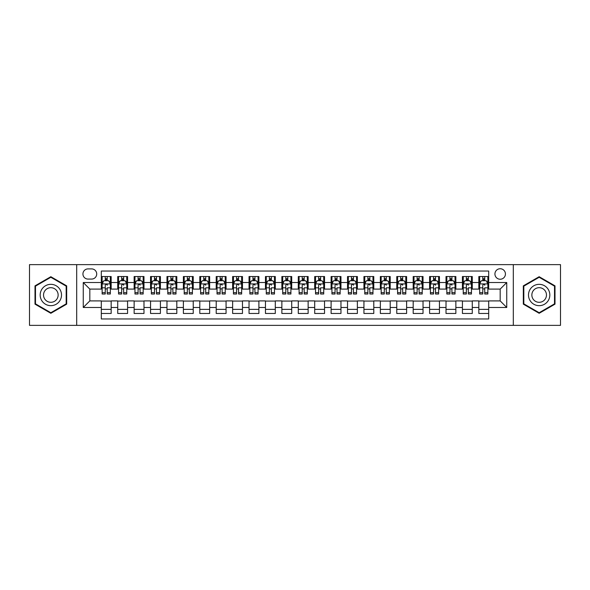 <?xml version="1.0" encoding="UTF-8"?>
<svg xmlns="http://www.w3.org/2000/svg" width="590" height="590" viewBox="0 0 590 590"><rect width="100%" height="100%" fill="white"/><g stroke="black" fill="none" stroke-linecap="round" stroke-linejoin="round"><path stroke-width="0.89" d="M500.18 268.738A5.251 5.251 0 0 0 494.929 273.989A5.251 5.251 0 0 0 500.18 279.24A5.251 5.251 0 0 0 505.431 273.989A5.251 5.251 0 0 0 500.18 268.738M513.307 325.363L560.5 325.363L560.5 264.637L513.307 264.637L513.307 325.363L76.693 325.363L76.693 264.637L29.5 264.637L29.5 325.363L76.693 325.363M488.69 276.533L478.837 276.533L478.837 282.529L472.273 282.529L472.273 289.093L478.837 289.093L478.837 282.529M472.273 282.529L472.273 276.533L462.427 276.533L462.427 282.529L455.856 282.529L455.856 289.093L462.427 289.093L462.427 282.529M455.856 282.529L455.856 276.533L446.011 276.533L446.011 282.529L439.447 282.529L439.447 289.093L446.011 289.093L446.011 282.529M439.447 282.529L439.447 276.533L429.594 276.533L429.594 282.529L423.03 282.529L423.03 289.093L429.594 289.093L429.594 282.529M423.03 282.529L423.03 276.533L413.184 276.533L413.184 282.529L406.613 282.529L406.613 289.093L413.184 289.093L413.184 282.529M406.613 282.529L406.613 276.533L396.768 276.533L396.768 282.529L390.204 282.529L390.204 289.093L396.768 289.093L396.768 282.529M390.204 282.529L390.204 276.533L380.351 276.533L380.351 282.529L373.787 282.529L373.787 289.093L380.351 289.093L380.351 282.529M373.787 282.529L373.787 276.533L363.942 276.533L363.942 282.529L357.37 282.529L357.37 289.093L363.942 289.093L363.942 282.529M357.37 282.529L357.37 276.533L347.525 276.533L347.525 282.529L340.961 282.529L340.961 289.093L347.525 289.093L347.525 282.529M340.961 282.529L340.961 276.533L331.108 276.533L331.108 282.529L324.544 282.529L324.544 289.093L331.108 289.093L331.108 282.529M324.544 282.529L324.544 276.533L314.699 276.533L314.699 282.529L308.135 282.529L308.135 289.093L314.699 289.093L314.699 282.529M308.135 282.529L308.135 276.533L298.282 276.533L298.282 282.529L291.718 282.529L291.718 289.093L298.282 289.093L298.282 282.529M291.718 282.529L291.718 276.533L281.865 276.533L281.865 282.529L275.301 282.529L275.301 289.093L281.865 289.093L281.865 282.529M275.301 282.529L275.301 276.533L265.456 276.533L265.456 282.529L258.892 282.529L258.892 289.093L265.456 289.093L265.456 282.529M258.892 282.529L258.892 276.533L249.039 276.533L249.039 282.529L242.475 282.529L242.475 289.093L249.039 289.093L249.039 282.529M242.475 282.529L242.475 276.533L232.63 276.533L232.63 282.529L226.059 282.529L226.059 289.093L232.63 289.093L232.63 282.529M226.059 282.529L226.059 276.533L216.213 276.533L216.213 282.529L209.649 282.529L209.649 289.093L216.213 289.093L216.213 282.529M209.649 282.529L209.649 276.533L199.796 276.533L199.796 282.529L193.232 282.529L193.232 289.093L199.796 289.093L199.796 282.529M193.232 282.529L193.232 276.533L183.387 276.533L183.387 282.529L176.816 282.529L176.816 289.093L183.387 289.093L183.387 282.529M176.816 282.529L176.816 276.533L166.97 276.533L166.97 282.529L160.406 282.529L160.406 289.093L166.97 289.093L166.97 282.529M160.406 282.529L160.406 276.533L150.553 276.533L150.553 282.529L143.99 282.529L143.99 289.093L150.553 289.093L150.553 282.529M143.99 282.529L143.99 276.533L134.144 276.533L134.144 282.529L127.573 282.529L127.573 289.093L134.144 289.093L134.144 282.529M127.573 282.529L127.573 276.533L117.727 276.533L117.727 289.093L111.163 289.093L111.163 276.533L101.31 276.533M101.31 313.467L111.163 313.467L111.163 300.907L117.727 300.907L117.727 313.467L127.573 313.467L127.573 300.907L134.144 300.907L134.144 307.471L127.573 307.471M134.144 307.471L134.144 313.467L143.99 313.467L143.99 300.907L150.553 300.907L150.553 307.471L143.99 307.471M150.553 307.471L150.553 313.467L160.406 313.467L160.406 300.907L166.97 300.907L166.97 307.471L160.406 307.471M166.97 307.471L166.97 313.467L176.816 313.467L176.816 300.907L183.387 300.907L183.387 307.471L176.816 307.471M183.387 307.471L183.387 313.467L193.232 313.467L193.232 300.907L199.796 300.907L199.796 307.471L193.232 307.471M199.796 307.471L199.796 313.467L209.649 313.467L209.649 300.907L216.213 300.907L216.213 307.471L209.649 307.471M216.213 307.471L216.213 313.467L226.059 313.467L226.059 300.907L232.63 300.907L232.63 307.471L226.059 307.471M232.63 307.471L232.63 313.467L242.475 313.467L242.475 300.907L249.039 300.907L249.039 307.471L242.475 307.471M249.039 307.471L249.039 313.467L258.892 313.467L258.892 300.907L265.456 300.907L265.456 307.471L258.892 307.471M265.456 307.471L265.456 313.467L275.301 313.467L275.301 300.907L281.865 300.907L281.865 307.471L275.301 307.471M281.865 307.471L281.865 313.467L291.718 313.467L291.718 300.907L298.282 300.907L298.282 307.471L291.718 307.471M298.282 307.471L298.282 313.467L308.135 313.467L308.135 300.907L314.699 300.907L314.699 307.471L308.135 307.471M314.699 307.471L314.699 313.467L324.544 313.467L324.544 300.907L331.108 300.907L331.108 307.471L324.544 307.471M331.108 307.471L331.108 313.467L340.961 313.467L340.961 300.907L347.525 300.907L347.525 307.471L340.961 307.471M347.525 307.471L347.525 313.467L357.37 313.467L357.37 300.907L363.942 300.907L363.942 307.471L357.37 307.471M363.942 307.471L363.942 313.467L373.787 313.467L373.787 300.907L380.351 300.907L380.351 307.471L373.787 307.471M380.351 307.471L380.351 313.467L390.204 313.467L390.204 300.907L396.768 300.907L396.768 307.471L390.204 307.471M396.768 307.471L396.768 313.467L406.613 313.467L406.613 300.907L413.184 300.907L413.184 307.471L406.613 307.471M413.184 307.471L413.184 313.467L423.03 313.467L423.03 300.907L429.594 300.907L429.594 307.471L423.03 307.471M429.594 307.471L429.594 313.467L439.447 313.467L439.447 300.907L446.011 300.907L446.011 307.471L439.447 307.471M446.011 307.471L446.011 313.467L455.856 313.467L455.856 300.907L462.427 300.907L462.427 307.471L455.856 307.471M462.427 307.471L462.427 313.467L472.273 313.467L472.273 300.907L478.837 300.907L478.837 307.471L472.273 307.471M88.013 279.077L91.627 279.077A5.089 5.089 0 0 0 96.716 273.989A5.089 5.089 0 0 0 91.627 268.9L88.013 268.9A5.089 5.089 0 0 0 82.932 273.989A5.089 5.089 0 0 0 88.013 279.077M513.307 264.637L76.693 264.637M488.69 282.529L488.69 271.039L101.31 271.039L101.31 289.093L89.82 289.093L89.82 300.907L101.31 300.907L101.31 318.961L488.69 318.961L488.69 300.907L500.18 300.907L500.18 289.093L488.69 289.093L488.69 282.529L506.744 282.529L506.744 307.471L488.69 307.471M101.31 307.471L83.256 307.471L83.256 282.529L101.31 282.529M478.837 307.471L478.837 313.467L488.69 313.467M101.31 280.641L102.136 280.641M105.249 280.641L107.218 280.641M110.337 280.641L111.163 280.641M101.31 288.93L102.136 288.93M105.249 288.93L107.218 288.93M110.337 288.93L111.163 288.93M101.31 301.07L111.163 301.07M101.31 309.359L111.163 309.359M117.727 288.93L118.546 288.93M121.665 288.93L123.635 288.93M126.754 288.93L127.573 288.93M117.727 280.641L118.546 280.641M121.665 280.641L123.635 280.641M126.754 280.641L127.573 280.641M117.727 301.07L127.573 301.07M117.727 309.359L127.573 309.359M134.144 301.07L143.99 301.07M134.144 309.359L143.99 309.359M134.144 280.641L134.963 280.641M138.082 280.641L140.051 280.641M143.171 280.641L143.99 280.641M134.144 288.93L134.963 288.93M138.082 288.93L140.051 288.93M143.171 288.93L143.99 288.93M150.553 301.07L160.406 301.07M150.553 309.359L160.406 309.359M150.553 280.641L151.379 280.641M154.492 280.641L156.461 280.641M159.58 280.641L160.406 280.641M150.553 288.93L151.379 288.93M154.492 288.93L156.461 288.93M159.58 288.93L160.406 288.93M166.97 301.07L176.816 301.07M166.97 309.359L176.816 309.359M166.97 280.641L167.789 280.641M170.908 280.641L172.877 280.641M175.997 280.641L176.816 280.641M166.97 288.93L167.789 288.93M170.908 288.93L172.877 288.93M175.997 288.93L176.816 288.93M183.387 301.07L193.232 301.07M183.387 309.359L193.232 309.359M183.387 280.641L184.205 280.641M187.325 280.641L189.294 280.641M192.414 280.641L193.232 280.641M183.387 288.93L184.205 288.93M187.325 288.93L189.294 288.93M192.414 288.93L193.232 288.93M199.796 301.07L209.649 301.07M199.796 309.359L209.649 309.359M199.796 280.641L200.615 280.641M203.734 280.641L205.704 280.641M208.823 280.641L209.649 280.641M199.796 288.93L200.615 288.93M203.734 288.93L205.704 288.93M208.823 288.93L209.649 288.93M216.213 301.07L226.059 301.07M216.213 309.359L226.059 309.359M216.213 280.641L217.031 280.641M220.151 280.641L222.12 280.641M225.24 280.641L226.059 280.641M216.213 288.93L217.031 288.93M220.151 288.93L222.12 288.93M225.24 288.93L226.059 288.93M232.63 301.07L242.475 301.07M232.63 309.359L242.475 309.359M232.63 280.641L233.448 280.641M236.568 280.641L238.537 280.641M241.657 280.641L242.475 280.641M232.63 288.93L233.448 288.93M236.568 288.93L238.537 288.93M241.657 288.93L242.475 288.93M249.039 301.07L258.892 301.07M249.039 309.359L258.892 309.359M249.039 280.641L249.858 280.641M252.977 280.641L254.946 280.641M258.066 280.641L258.892 280.641M249.039 288.93L249.858 288.93M252.977 288.93L254.946 288.93M258.066 288.93L258.892 288.93M265.456 301.07L275.301 301.07M265.456 309.359L275.301 309.359M265.456 280.641L266.274 280.641M269.394 280.641L271.363 280.641M274.483 280.641L275.301 280.641M265.456 288.93L266.274 288.93M269.394 288.93L271.363 288.93M274.483 288.93L275.301 288.93M281.865 301.07L291.718 301.07M281.865 309.359L291.718 309.359M281.865 280.641L282.691 280.641M285.811 280.641L287.78 280.641M290.899 280.641L291.718 280.641M281.865 288.93L282.691 288.93M285.811 288.93L287.78 288.93M290.899 288.93L291.718 288.93M298.282 301.07L308.135 301.07M298.282 309.359L308.135 309.359M298.282 280.641L299.101 280.641M302.22 280.641L304.189 280.641M307.309 280.641L308.135 280.641M298.282 288.93L299.101 288.93M302.22 288.93L304.189 288.93M307.309 288.93L308.135 288.93M314.699 301.07L324.544 301.07M314.699 309.359L324.544 309.359M314.699 280.641L315.517 280.641M318.637 280.641L320.606 280.641M323.726 280.641L324.544 280.641M314.699 288.93L315.517 288.93M318.637 288.93L320.606 288.93M323.726 288.93L324.544 288.93M331.108 301.07L340.961 301.07M331.108 309.359L340.961 309.359M331.108 280.641L331.934 280.641M335.054 280.641L337.023 280.641M340.142 280.641L340.961 280.641M331.108 288.93L331.934 288.93M335.054 288.93L337.023 288.93M340.142 288.93L340.961 288.93M347.525 301.07L357.37 301.07M347.525 309.359L357.37 309.359M347.525 280.641L348.343 280.641M351.463 280.641L353.432 280.641M356.552 280.641L357.37 280.641M347.525 288.93L348.343 288.93M351.463 288.93L353.432 288.93M356.552 288.93L357.37 288.93M363.942 301.07L373.787 301.07M363.942 309.359L373.787 309.359M363.942 280.641L364.76 280.641M367.88 280.641L369.849 280.641M372.969 280.641L373.787 280.641M363.942 288.93L364.76 288.93M367.88 288.93L369.849 288.93M372.969 288.93L373.787 288.93M380.351 301.07L390.204 301.07M380.351 309.359L390.204 309.359M380.351 280.641L381.177 280.641M384.297 280.641L386.266 280.641M389.385 280.641L390.204 280.641M380.351 288.93L381.177 288.93M384.297 288.93L386.266 288.93M389.385 288.93L390.204 288.93M396.768 301.07L406.613 301.07M396.768 309.359L406.613 309.359M396.768 280.641L397.586 280.641M400.706 280.641L402.675 280.641M405.795 280.641L406.613 280.641M396.768 288.93L397.586 288.93M400.706 288.93L402.675 288.93M405.795 288.93L406.613 288.93M413.184 301.07L423.03 301.07M413.184 309.359L423.03 309.359M413.184 280.641L414.003 280.641M417.123 280.641L419.092 280.641M422.211 280.641L423.03 280.641M413.184 288.93L414.003 288.93M417.123 288.93L419.092 288.93M422.211 288.93L423.03 288.93M429.594 301.07L439.447 301.07M429.594 309.359L439.447 309.359M429.594 280.641L430.42 280.641M433.539 280.641L435.509 280.641M438.621 280.641L439.447 280.641M429.594 288.93L430.42 288.93M433.539 288.93L435.509 288.93M438.621 288.93L439.447 288.93M446.011 301.07L455.856 301.07M446.011 309.359L455.856 309.359M446.011 280.641L446.829 280.641M449.949 280.641L451.918 280.641M455.038 280.641L455.856 280.641M446.011 288.93L446.829 288.93M449.949 288.93L451.918 288.93M455.038 288.93L455.856 288.93M462.427 301.07L472.273 301.07M462.427 309.359L472.273 309.359M462.427 280.641L463.246 280.641M466.366 280.641L468.335 280.641M471.454 280.641L472.273 280.641M462.427 288.93L463.246 288.93M466.366 288.93L468.335 288.93M471.454 288.93L472.273 288.93M478.837 301.07L488.69 301.07M478.837 309.359L488.69 309.359M478.837 280.641L479.663 280.641M482.782 280.641L484.751 280.641M487.864 280.641L488.69 280.641M478.837 288.93L479.663 288.93M482.782 288.93L484.751 288.93M487.864 288.93L488.69 288.93M89.82 289.093L83.256 282.529M89.82 300.907L83.256 307.471M506.744 282.529L500.18 289.093M506.744 307.471L500.18 300.907M50.836 313.29L66.677 304.145L66.677 285.855L50.836 276.71L35.002 285.855L35.002 304.145L50.836 313.29M554.998 285.855L539.164 276.71L523.323 285.855L523.323 304.145L539.164 313.29L554.998 304.145L554.998 285.855M107.218 276.533L107.218 280.722L107.218 278.664L105.249 278.664M110.337 292.677L107.218 292.677L107.218 294.012L110.337 294.012L110.337 284.004L108.7 280.722L103.774 280.722L102.136 284.004L102.136 287.809L102.136 276.533M102.136 290.774L102.136 291.88M102.136 281.659L102.136 278.664M102.136 292.677L102.136 294.012L105.249 294.012L105.249 292.677L102.136 292.677L102.136 287.809L105.249 287.809L105.249 290.774M110.337 281.659L110.337 278.664M107.218 292.677L107.218 287.809L110.337 287.809L110.337 276.533M105.249 280.722L105.249 276.533M107.218 290.774L107.218 291.88M105.249 292.677L105.249 285.236C105.912 283.967 106.569 283.967 107.218 285.236L107.218 283.923M50.836 284.328A10.672 10.672 0 0 0 40.172 295A10.672 10.672 0 0 0 50.836 305.672A10.672 10.672 0 0 0 61.508 295A10.672 10.672 0 0 0 50.836 284.328M50.836 287.699A7.301 7.301 0 0 0 43.535 295A7.301 7.301 0 0 0 50.836 302.301A7.301 7.301 0 0 0 58.145 295A7.301 7.301 0 0 0 50.836 287.699M66.183 303.857L50.836 312.722L35.489 303.857L35.489 286.143L50.836 277.278L66.183 286.143L66.183 303.857M529.923 289.668A10.672 10.672 0 0 0 533.825 304.241A10.672 10.672 0 0 0 548.405 300.332A10.672 10.672 0 0 0 544.496 285.759A10.672 10.672 0 0 0 529.923 289.668M532.836 291.349A7.301 7.301 0 0 0 535.506 301.328A7.301 7.301 0 0 0 545.485 298.651A7.301 7.301 0 0 0 542.815 288.672A7.301 7.301 0 0 0 532.836 291.349M554.512 286.143L554.512 303.857L539.164 312.722L523.817 303.857L523.817 286.143L539.164 277.278L554.512 286.143M123.635 276.533L123.635 280.722L123.635 278.664L121.665 278.664M126.754 292.677L123.635 292.677L123.635 294.012L126.754 294.012L126.754 284.004L125.109 280.722L120.19 280.722L118.546 284.004L118.546 287.809L118.546 276.533M118.546 290.774L118.546 291.88M118.546 281.659L118.546 278.664M118.546 292.677L118.546 294.012L121.665 294.012L121.665 292.677L118.546 292.677L118.546 287.809L121.665 287.809L121.665 290.774M126.754 281.659L126.754 278.664M123.635 292.677L123.635 287.809L126.754 287.809L126.754 276.533M121.665 280.722L121.665 276.533M123.635 290.774L123.635 291.88M121.665 292.677L121.665 285.236C122.322 283.967 122.978 283.967 123.635 285.236L123.635 283.923M140.051 276.533L140.051 280.722L140.051 278.664L138.082 278.664M143.171 292.677L140.051 292.677L140.051 294.012L143.171 294.012L143.171 284.004L141.526 280.722L136.6 280.722L134.963 284.004L134.963 287.809L134.963 276.533M134.963 290.774L134.963 291.88M134.963 281.659L134.963 278.664M134.963 292.677L134.963 294.012L138.082 294.012L138.082 292.677L134.963 292.677L134.963 287.809L138.082 287.809L138.082 290.774M143.171 281.659L143.171 278.664M140.051 292.677L140.051 287.809L143.171 287.809L143.171 276.533M138.082 280.722L138.082 276.533M140.051 290.774L140.051 291.88M138.082 292.677L138.082 285.236C138.739 283.967 139.395 283.967 140.051 285.236L140.051 283.923M156.461 276.533L156.461 280.722L156.461 278.664L154.492 278.664M159.58 292.677L156.461 292.677L156.461 294.012L159.58 294.012L159.58 284.004L157.943 280.722L153.017 280.722L151.379 284.004L151.379 287.809L151.379 276.533M151.379 290.774L151.379 291.88M151.379 281.659L151.379 278.664M151.379 292.677L151.379 294.012L154.492 294.012L154.492 292.677L151.379 292.677L151.379 287.809L154.492 287.809L154.492 290.774M159.58 281.659L159.58 278.664M156.461 292.677L156.461 287.809L159.58 287.809L159.58 276.533M154.492 280.722L154.492 276.533M156.461 290.774L156.461 291.88M154.492 292.677L154.492 285.236C155.155 283.967 155.812 283.967 156.461 285.236L156.461 283.923M172.877 276.533L172.877 280.722L172.877 278.664L170.908 278.664M175.997 292.677L172.877 292.677L172.877 294.012L175.997 294.012L175.997 284.004L174.352 280.722L169.433 280.722L167.789 284.004L167.789 287.809L167.789 276.533M167.789 290.774L167.789 291.88M167.789 281.659L167.789 278.664M167.789 292.677L167.789 294.012L170.908 294.012L170.908 292.677L167.789 292.677L167.789 287.809L170.908 287.809L170.908 290.774M175.997 281.659L175.997 278.664M172.877 292.677L172.877 287.809L175.997 287.809L175.997 276.533M170.908 280.722L170.908 276.533M172.877 290.774L172.877 291.88M170.908 292.677L170.908 285.236C171.565 283.967 172.221 283.967 172.877 285.236L172.877 283.923M189.294 276.533L189.294 280.722L189.294 278.664L187.325 278.664M192.414 292.677L189.294 292.677L189.294 294.012L192.414 294.012L192.414 284.004L190.769 280.722L185.843 280.722L184.205 284.004L184.205 287.809L184.205 276.533M184.205 290.774L184.205 291.88M184.205 281.659L184.205 278.664M184.205 292.677L184.205 294.012L187.325 294.012L187.325 292.677L184.205 292.677L184.205 287.809L187.325 287.809L187.325 290.774M192.414 281.659L192.414 278.664M189.294 292.677L189.294 287.809L192.414 287.809L192.414 276.533M187.325 280.722L187.325 276.533M189.294 290.774L189.294 291.88M187.325 292.677L187.325 285.236C187.981 283.967 188.638 283.967 189.294 285.236L189.294 283.923M205.704 276.533L205.704 280.722L205.704 278.664L203.734 278.664M208.823 292.677L205.704 292.677L205.704 294.012L208.823 294.012L208.823 284.004L207.186 280.722L202.259 280.722L200.615 284.004L200.615 287.809L200.615 276.533M200.615 290.774L200.615 291.88M200.615 281.659L200.615 278.664M200.615 292.677L200.615 294.012L203.734 294.012L203.734 292.677L200.615 292.677L200.615 287.809L203.734 287.809L203.734 290.774M208.823 281.659L208.823 278.664M205.704 292.677L205.704 287.809L208.823 287.809L208.823 276.533M203.734 280.722L203.734 276.533M205.704 290.774L205.704 291.88M203.734 292.677L203.734 285.236C204.391 283.967 205.055 283.967 205.704 285.236L205.704 283.923M222.12 276.533L222.12 280.722L222.12 278.664L220.151 278.664M225.24 292.677L222.12 292.677L222.12 294.012L225.24 294.012L225.24 284.004L223.595 280.722L218.676 280.722L217.031 284.004L217.031 287.809L217.031 276.533M217.031 290.774L217.031 291.88M217.031 281.659L217.031 278.664M217.031 292.677L217.031 294.012L220.151 294.012L220.151 292.677L217.031 292.677L217.031 287.809L220.151 287.809L220.151 290.774M225.24 281.659L225.24 278.664M222.12 292.677L222.12 287.809L225.24 287.809L225.24 276.533M220.151 280.722L220.151 276.533M222.12 290.774L222.12 291.88M220.151 292.677L220.151 285.236C220.808 283.967 221.464 283.967 222.12 285.236L222.12 283.923M238.537 276.533L238.537 280.722L238.537 278.664L236.568 278.664M241.657 292.677L238.537 292.677L238.537 294.012L241.657 294.012L241.657 284.004L240.012 280.722L235.085 280.722L233.448 284.004L233.448 287.809L233.448 276.533M233.448 290.774L233.448 291.88M233.448 281.659L233.448 278.664M233.448 292.677L233.448 294.012L236.568 294.012L236.568 292.677L233.448 292.677L233.448 287.809L236.568 287.809L236.568 290.774M241.657 281.659L241.657 278.664M238.537 292.677L238.537 287.809L241.657 287.809L241.657 276.533M236.568 280.722L236.568 276.533M238.537 290.774L238.537 291.88M236.568 292.677L236.568 285.236C237.224 283.967 237.881 283.967 238.537 285.236L238.537 283.923M254.946 276.533L254.946 280.722L254.946 278.664L252.977 278.664M258.066 292.677L254.946 292.677L254.946 294.012L258.066 294.012L258.066 284.004L256.429 280.722L251.502 280.722L249.858 284.004L249.858 287.809L249.858 276.533M249.858 290.774L249.858 291.88M249.858 281.659L249.858 278.664M249.858 292.677L249.858 294.012L252.977 294.012L252.977 292.677L249.858 292.677L249.858 287.809L252.977 287.809L252.977 290.774M258.066 281.659L258.066 278.664M254.946 292.677L254.946 287.809L258.066 287.809L258.066 276.533M252.977 280.722L252.977 276.533M254.946 290.774L254.946 291.88M252.977 292.677L252.977 285.236C253.634 283.967 254.29 283.967 254.946 285.236L254.946 283.923M271.363 276.533L271.363 280.722L271.363 278.664L269.394 278.664M274.483 292.677L271.363 292.677L271.363 294.012L274.483 294.012L274.483 284.004L272.838 280.722L267.919 280.722L266.274 284.004L266.274 287.809L266.274 276.533M266.274 290.774L266.274 291.88M266.274 281.659L266.274 278.664M266.274 292.677L266.274 294.012L269.394 294.012L269.394 292.677L266.274 292.677L266.274 287.809L269.394 287.809L269.394 290.774M274.483 281.659L274.483 278.664M271.363 292.677L271.363 287.809L274.483 287.809L274.483 276.533M269.394 280.722L269.394 276.533M271.363 290.774L271.363 291.88M269.394 292.677L269.394 285.236C270.05 283.967 270.707 283.967 271.363 285.236L271.363 283.923M287.78 276.533L287.78 280.722L287.78 278.664L285.811 278.664M290.899 292.677L287.78 292.677L287.78 294.012L290.899 294.012L290.899 284.004L289.255 280.722L284.328 280.722L282.691 284.004L282.691 287.809L282.691 276.533M282.691 290.774L282.691 291.88M282.691 281.659L282.691 278.664M282.691 292.677L282.691 294.012L285.811 294.012L285.811 292.677L282.691 292.677L282.691 287.809L285.811 287.809L285.811 290.774M290.899 281.659L290.899 278.664M287.78 292.677L287.78 287.809L290.899 287.809L290.899 276.533M285.811 280.722L285.811 276.533M287.78 290.774L287.78 291.88M285.811 292.677L285.811 285.236C286.467 283.967 287.124 283.967 287.78 285.236L287.78 283.923M304.189 276.533L304.189 280.722L304.189 278.664L302.22 278.664M307.309 292.677L304.189 292.677L304.189 294.012L307.309 294.012L307.309 284.004L305.672 280.722L300.745 280.722L299.101 284.004L299.101 287.809L299.101 276.533M299.101 290.774L299.101 291.88M299.101 281.659L299.101 278.664M299.101 292.677L299.101 294.012L302.22 294.012L302.22 292.677L299.101 292.677L299.101 287.809L302.22 287.809L302.22 290.774M307.309 281.659L307.309 278.664M304.189 292.677L304.189 287.809L307.309 287.809L307.309 276.533M302.22 280.722L302.22 276.533M304.189 290.774L304.189 291.88M302.22 292.677L302.22 285.236C302.877 283.967 303.533 283.967 304.189 285.236L304.189 283.923M320.606 276.533L320.606 280.722L320.606 278.664L318.637 278.664M323.726 292.677L320.606 292.677L320.606 294.012L323.726 294.012L323.726 284.004L322.081 280.722L317.162 280.722L315.517 284.004L315.517 287.809L315.517 276.533M315.517 290.774L315.517 291.88M315.517 281.659L315.517 278.664M315.517 292.677L315.517 294.012L318.637 294.012L318.637 292.677L315.517 292.677L315.517 287.809L318.637 287.809L318.637 290.774M323.726 281.659L323.726 278.664M320.606 292.677L320.606 287.809L323.726 287.809L323.726 276.533M318.637 280.722L318.637 276.533M320.606 290.774L320.606 291.88M318.637 292.677L318.637 285.236C319.293 283.967 319.95 283.967 320.606 285.236L320.606 283.923M337.023 276.533L337.023 280.722L337.023 278.664L335.054 278.664M340.142 292.677L337.023 292.677L337.023 294.012L340.142 294.012L340.142 284.004L338.498 280.722L333.571 280.722L331.934 284.004L331.934 287.809L331.934 276.533M331.934 290.774L331.934 291.88M331.934 281.659L331.934 278.664M331.934 292.677L331.934 294.012L335.054 294.012L335.054 292.677L331.934 292.677L331.934 287.809L335.054 287.809L335.054 290.774M340.142 281.659L340.142 278.664M337.023 292.677L337.023 287.809L340.142 287.809L340.142 276.533M335.054 280.722L335.054 276.533M337.023 290.774L337.023 291.88M335.054 292.677L335.054 285.236C335.71 283.967 336.366 283.967 337.023 285.236L337.023 283.923M353.432 276.533L353.432 280.722L353.432 278.664L351.463 278.664M356.552 292.677L353.432 292.677L353.432 294.012L356.552 294.012L356.552 284.004L354.915 280.722L349.988 280.722L348.343 284.004L348.343 287.809L348.343 276.533M348.343 290.774L348.343 291.88M348.343 281.659L348.343 278.664M348.343 292.677L348.343 294.012L351.463 294.012L351.463 292.677L348.343 292.677L348.343 287.809L351.463 287.809L351.463 290.774M356.552 281.659L356.552 278.664M353.432 292.677L353.432 287.809L356.552 287.809L356.552 276.533M351.463 280.722L351.463 276.533M353.432 290.774L353.432 291.88M351.463 292.677L351.463 285.236C352.119 283.967 352.776 283.967 353.432 285.236L353.432 283.923M369.849 276.533L369.849 280.722L369.849 278.664L367.88 278.664M372.969 292.677L369.849 292.677L369.849 294.012L372.969 294.012L372.969 284.004L371.324 280.722L366.405 280.722L364.76 284.004L364.76 287.809L364.76 276.533M364.76 290.774L364.76 291.88M364.76 281.659L364.76 278.664M364.76 292.677L364.76 294.012L367.88 294.012L367.88 292.677L364.76 292.677L364.76 287.809L367.88 287.809L367.88 290.774M372.969 281.659L372.969 278.664M369.849 292.677L369.849 287.809L372.969 287.809L372.969 276.533M367.88 280.722L367.88 276.533M369.849 290.774L369.849 291.88M367.88 292.677L367.88 285.236C368.536 283.967 369.193 283.967 369.849 285.236L369.849 283.923M386.266 276.533L386.266 280.722L386.266 278.664L384.297 278.664M389.385 292.677L386.266 292.677L386.266 294.012L389.385 294.012L389.385 284.004L387.741 280.722L382.814 280.722L381.177 284.004L381.177 287.809L381.177 276.533M381.177 290.774L381.177 291.88M381.177 281.659L381.177 278.664M381.177 292.677L381.177 294.012L384.297 294.012L384.297 292.677L381.177 292.677L381.177 287.809L384.297 287.809L384.297 290.774M389.385 281.659L389.385 278.664M386.266 292.677L386.266 287.809L389.385 287.809L389.385 276.533M384.297 280.722L384.297 276.533M386.266 290.774L386.266 291.88M384.297 292.677L384.297 285.236C384.953 283.967 385.609 283.967 386.266 285.236L386.266 283.923M402.675 276.533L402.675 280.722L402.675 278.664L400.706 278.664M405.795 292.677L402.675 292.677L402.675 294.012L405.795 294.012L405.795 284.004L404.157 280.722L399.231 280.722L397.586 284.004L397.586 287.809L397.586 276.533M397.586 290.774L397.586 291.88M397.586 281.659L397.586 278.664M397.586 292.677L397.586 294.012L400.706 294.012L400.706 292.677L397.586 292.677L397.586 287.809L400.706 287.809L400.706 290.774M405.795 281.659L405.795 278.664M402.675 292.677L402.675 287.809L405.795 287.809L405.795 276.533M400.706 280.722L400.706 276.533M402.675 290.774L402.675 291.88M400.706 292.677L400.706 285.236C401.362 283.967 402.019 283.967 402.675 285.236L402.675 283.923M419.092 276.533L419.092 280.722L419.092 278.664L417.123 278.664M422.211 292.677L419.092 292.677L419.092 294.012L422.211 294.012L422.211 284.004L420.567 280.722L415.648 280.722L414.003 284.004L414.003 287.809L414.003 276.533M414.003 290.774L414.003 291.88M414.003 281.659L414.003 278.664M414.003 292.677L414.003 294.012L417.123 294.012L417.123 292.677L414.003 292.677L414.003 287.809L417.123 287.809L417.123 290.774M422.211 281.659L422.211 278.664M419.092 292.677L419.092 287.809L422.211 287.809L422.211 276.533M417.123 280.722L417.123 276.533M419.092 290.774L419.092 291.88M417.123 292.677L417.123 285.236C417.779 283.967 418.435 283.967 419.092 285.236L419.092 283.923M435.509 276.533L435.509 280.722L435.509 278.664L433.539 278.664M438.621 292.677L435.509 292.677L435.509 294.012L438.621 294.012L438.621 284.004L436.983 280.722L432.057 280.722L430.42 284.004L430.42 287.809L430.42 276.533M430.42 290.774L430.42 291.88M430.42 281.659L430.42 278.664M430.42 292.677L430.42 294.012L433.539 294.012L433.539 292.677L430.42 292.677L430.42 287.809L433.539 287.809L433.539 290.774M438.621 281.659L438.621 278.664M435.509 292.677L435.509 287.809L438.621 287.809L438.621 276.533M433.539 280.722L433.539 276.533M435.509 290.774L435.509 291.88M433.539 292.677L433.539 285.236C434.196 283.967 434.852 283.967 435.509 285.236L435.509 283.923M451.918 276.533L451.918 280.722L451.918 278.664L449.949 278.664M455.038 292.677L451.918 292.677L451.918 294.012L455.038 294.012L455.038 284.004L453.4 280.722L448.474 280.722L446.829 284.004L446.829 287.809L446.829 276.533M446.829 290.774L446.829 291.88M446.829 281.659L446.829 278.664M446.829 292.677L446.829 294.012L449.949 294.012L449.949 292.677L446.829 292.677L446.829 287.809L449.949 287.809L449.949 290.774M455.038 281.659L455.038 278.664M451.918 292.677L451.918 287.809L455.038 287.809L455.038 276.533M449.949 280.722L449.949 276.533M451.918 290.774L451.918 291.88M449.949 292.677L449.949 285.236C450.605 283.967 451.262 283.967 451.918 285.236L451.918 283.923M468.335 276.533L468.335 280.722L468.335 278.664L466.366 278.664M471.454 292.677L468.335 292.677L468.335 294.012L471.454 294.012L471.454 284.004L469.81 280.722L464.891 280.722L463.246 284.004L463.246 287.809L463.246 276.533M463.246 290.774L463.246 291.88M463.246 281.659L463.246 278.664M463.246 292.677L463.246 294.012L466.366 294.012L466.366 292.677L463.246 292.677L463.246 287.809L466.366 287.809L466.366 290.774M471.454 281.659L471.454 278.664M468.335 292.677L468.335 287.809L471.454 287.809L471.454 276.533M466.366 280.722L466.366 276.533M468.335 290.774L468.335 291.88M466.366 292.677L466.366 285.236C467.022 283.967 467.678 283.967 468.335 285.236L468.335 283.923M484.751 276.533L484.751 280.722L484.751 278.664L482.782 278.664M487.864 292.677L484.751 292.677L484.751 294.012L487.864 294.012L487.864 284.004L486.226 280.722L481.3 280.722L479.663 284.004L479.663 287.809L479.663 276.533M479.663 290.774L479.663 291.88M479.663 281.659L479.663 278.664M479.663 292.677L479.663 294.012L482.782 294.012L482.782 292.677L479.663 292.677L479.663 287.809L482.782 287.809L482.782 290.774M487.864 281.659L487.864 278.664M484.751 292.677L484.751 287.809L487.864 287.809L487.864 276.533M482.782 280.722L482.782 276.533M484.751 290.774L484.751 291.88M482.782 292.677L482.782 285.236C483.439 283.967 484.095 283.967 484.751 285.236L484.751 283.923M117.727 307.471L111.163 307.471M117.727 282.529L111.163 282.529M110.301 283.923L102.173 283.923M102.136 281.622L103.324 281.622M109.15 281.622L110.337 281.622M107.218 279.712L105.249 279.712M126.71 283.923L118.59 283.923M118.546 281.622L119.741 281.622M125.567 281.622L126.754 281.622M123.635 279.712L121.665 279.712M143.127 283.923L134.999 283.923M134.963 281.622L136.15 281.622M141.976 281.622L143.171 281.622M140.051 279.712L138.082 279.712M159.543 283.923L151.416 283.923M151.379 281.622L152.567 281.622M158.393 281.622L159.58 281.622M156.461 279.712L154.492 279.712M175.953 283.923L167.833 283.923M167.789 281.622L168.976 281.622M174.81 281.622L175.997 281.622M172.877 279.712L170.908 279.712M192.369 283.923L184.242 283.923M184.205 281.622L185.393 281.622M191.219 281.622L192.414 281.622M189.294 279.712L187.325 279.712M208.786 283.923L200.659 283.923M200.615 281.622L201.81 281.622M207.636 281.622L208.823 281.622M205.704 279.712L203.734 279.712M225.196 283.923L217.076 283.923M217.031 281.622L218.219 281.622M224.053 281.622L225.24 281.622M222.12 279.712L220.151 279.712M241.612 283.923L233.485 283.923M233.448 281.622L234.636 281.622M240.462 281.622L241.657 281.622M238.537 279.712L236.568 279.712M258.029 283.923L249.902 283.923M249.858 281.622L251.052 281.622M256.879 281.622L258.066 281.622M254.946 279.712L252.977 279.712M274.439 283.923L266.319 283.923M266.274 281.622L267.462 281.622M273.295 281.622L274.483 281.622M271.363 279.712L269.394 279.712M290.855 283.923L282.728 283.923M282.691 281.622L283.879 281.622M289.705 281.622L290.899 281.622M287.78 279.712L285.811 279.712M307.272 283.923L299.145 283.923M299.101 281.622L300.295 281.622M306.122 281.622L307.309 281.622M304.189 279.712L302.22 279.712M323.681 283.923L315.562 283.923M315.517 281.622L316.705 281.622M322.538 281.622L323.726 281.622M320.606 279.712L318.637 279.712M340.098 283.923L331.971 283.923M331.934 281.622L333.121 281.622M338.948 281.622L340.142 281.622M337.023 279.712L335.054 279.712M356.515 283.923L348.388 283.923M348.343 281.622L349.538 281.622M355.364 281.622L356.552 281.622M353.432 279.712L351.463 279.712M372.924 283.923L364.804 283.923M364.76 281.622L365.947 281.622M371.781 281.622L372.969 281.622M369.849 279.712L367.88 279.712M389.341 283.923L381.214 283.923M381.177 281.622L382.364 281.622M388.191 281.622L389.385 281.622M386.266 279.712L384.297 279.712M405.758 283.923L397.63 283.923M397.586 281.622L398.781 281.622M404.607 281.622L405.795 281.622M402.675 279.712L400.706 279.712M422.167 283.923L414.047 283.923M414.003 281.622L415.19 281.622M421.024 281.622L422.211 281.622M419.092 279.712L417.123 279.712M438.584 283.923L430.457 283.923M430.42 281.622L431.607 281.622M437.433 281.622L438.621 281.622M435.509 279.712L433.539 279.712M455.001 283.923L446.873 283.923M446.829 281.622L448.024 281.622M453.85 281.622L455.038 281.622M451.918 279.712L449.949 279.712M471.41 283.923L463.29 283.923M463.246 281.622L464.433 281.622M470.26 281.622L471.454 281.622M468.335 279.712L466.366 279.712M487.827 283.923L479.7 283.923M479.663 281.622L480.85 281.622M486.676 281.622L487.864 281.622M484.751 279.712L482.782 279.712"/></g></svg>
